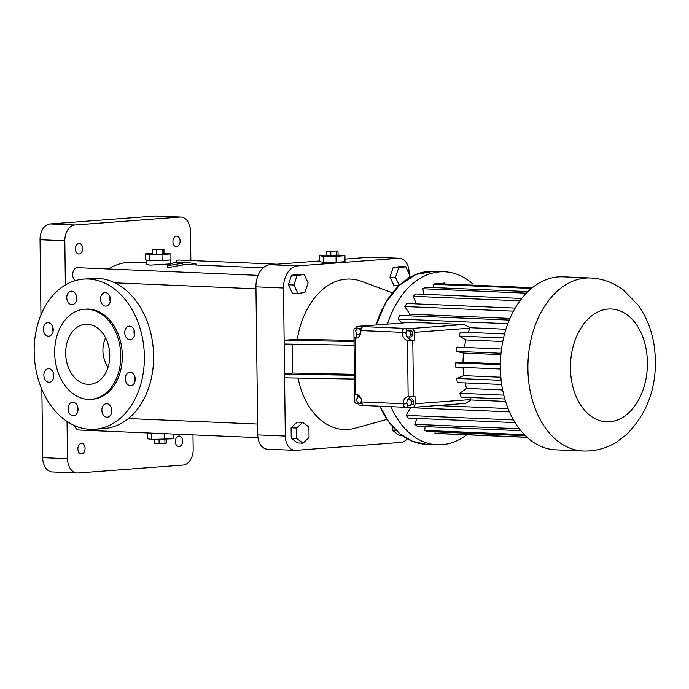 <?xml version="1.0" encoding="UTF-8"?>
<svg xmlns="http://www.w3.org/2000/svg" width="689" height="689" viewBox="0 0 689 689"><rect width="100%" height="100%" fill="white"/><g stroke="black" fill="none" stroke-linecap="round" stroke-linejoin="round"><path stroke-width="1.03" d="M409.163 277.882L409.154 276.857M409.12 274.058L409.102 272.543A15.055 10.249 92.4 0 0 399.482 258.272A15.055 10.249 92.4 0 0 398.655 258.289L297.605 265.894A21.083 14.348 92.4 0 0 283.498 288.019L284.135 340.245L353.965 341.477M387.072 419.403L355.059 428.239A75.29 51.253 -87.6 0 1 298.01 378.063M354.008 345.232L284.187 344.009L285.306 436.068A15.055 10.249 92.4 0 0 294.926 450.339A15.055 10.249 92.4 0 0 295.753 450.33L400.903 442.407A15.055 10.249 92.4 0 0 407.182 438.747M302.712 422.348L297.2 422.116L291.111 427.791L291.24 438.204L297.459 442.941L302.971 443.182L309.06 437.506L308.93 427.094L302.712 422.348L296.623 428.024L296.744 438.437L302.971 443.182M392.756 426.827L392.808 430.556L399.026 435.293L402.049 435.422M319.584 260.993L270.054 264.722A21.083 14.348 92.4 0 0 255.946 286.848L257.755 434.897A15.055 10.249 92.4 0 0 267.375 449.168L294.926 450.339M399.482 258.272L371.931 257.1A15.055 10.249 92.4 0 0 371.104 257.109L344.982 259.081M353.948 340.444L297.303 339.255L284.135 340.245L284.187 344.009M297.303 339.255A75.29 51.253 -87.6 0 1 361.312 281.301L392.454 292.834M408.732 278.141L409.679 275.255L405.709 266.798L400.206 266.565L393.109 267.625L389.983 277.142L393.953 285.591L398.862 285.806M304.15 274.446L298.638 274.213L291.542 275.273L288.415 284.79L292.386 293.238L297.898 293.48L304.986 292.42L308.112 282.903L304.15 274.446L297.054 275.505L293.927 285.022L297.898 293.48M354.37 374.334L292.679 373.025L284.548 374.067L354.379 375.298M284.591 377.822L354.422 379.053M291.24 438.204L296.744 438.437M291.111 427.791L296.623 428.024M392.808 430.556L396.468 430.711M326.405 255.111L319.524 255.628L319.593 261.639L323.417 262.328L336.129 262.345L345.008 261.674L344.939 255.662L338.041 254.973M146.24 262.871L132.521 262.285A82.818 56.377 92.4 0 0 108.431 268.994M152.347 253.345L145.465 253.862L145.543 259.874L146.223 259.994A12.049 0.706 -0.7 0 0 146.206 260.037L146.257 264.206L150.099 265.144L170.476 263.896M263.172 267.84L187.615 264.628A82.818 56.377 92.4 0 0 182.43 264.757M182.43 265.041L167.634 267.676L167.608 265.747L182.413 263.164L182.43 265.041M277.012 264.197L179.157 260.037A6.778 4.616 92.4 0 0 175.221 262.836M258.065 275.359L77.599 267.685A6.778 4.616 92.4 0 0 72.689 274.799A6.778 4.616 92.4 0 0 75.273 280.63M74.765 425.699A6.778 4.616 92.4 0 0 78.839 430.022L257.962 437.636M389.983 277.142L395.495 277.374L399.267 285.418M393.109 267.625L398.621 267.857L395.495 277.374M405.709 266.798L398.621 267.857M288.415 284.79L293.927 285.022M291.542 275.273L297.054 275.505M292.679 373.025L292.222 344.147M336.129 262.345L336.051 256.334L344.939 255.662M323.417 262.328L323.348 256.317L336.051 256.334M319.524 255.628L323.348 256.317M67.04 421.453L67.496 458.728A15.055 10.249 92.4 0 0 77.108 472.999A15.055 10.249 92.4 0 0 77.935 472.99L183.093 465.075A15.055 10.249 92.4 0 0 193.17 449.271L192.989 434.871M190.862 260.537L190.5 231.323A15.055 10.249 92.4 0 0 180.888 217.052A15.055 10.249 92.4 0 0 180.062 217.069L74.903 224.984A15.055 10.249 92.4 0 0 64.826 240.788L65.369 284.953M81.552 453.913A5.271 3.591 92.4 0 0 85.083 448.591A5.271 3.591 92.4 0 0 81.715 443.38A5.271 3.591 92.4 0 0 77.9 448.496A5.271 3.591 92.4 0 0 81.268 453.913A5.271 3.591 92.4 0 0 81.552 453.913M79.114 254A5.271 3.591 92.4 0 0 82.637 248.686A5.271 3.591 92.4 0 0 79.269 243.475A5.271 3.591 92.4 0 0 75.463 248.591A5.271 3.591 92.4 0 0 78.822 254.008A5.271 3.591 92.4 0 0 79.114 254M179.011 446.575A5.271 3.591 92.4 0 0 182.542 441.253A5.271 3.591 92.4 0 0 179.174 436.042A5.271 3.591 92.4 0 0 175.368 441.158A5.271 3.591 92.4 0 0 178.727 446.575A5.271 3.591 92.4 0 0 179.011 446.575M176.573 246.662A5.271 3.591 92.4 0 0 180.096 241.348A5.271 3.591 92.4 0 0 176.728 236.138A5.271 3.591 92.4 0 0 172.922 241.253A5.271 3.591 92.4 0 0 176.281 246.671A5.271 3.591 92.4 0 0 176.573 246.662M148.411 432.976A12.049 0.706 -0.7 0 0 150.796 433.286A12.049 0.706 -0.7 0 0 152.157 433.364A12.049 0.706 -0.7 0 0 153.742 433.415A12.049 0.706 -0.7 0 0 159.702 433.459M146.206 260.037A12.049 0.706 -0.7 0 0 148.678 260.433L151.632 260.563A12.049 0.706 -0.7 0 0 159.805 260.571L163.655 260.459A12.049 0.706 -0.7 0 0 169.373 260.029L170.958 259.908L170.881 253.897L163.991 253.207M182.413 263.164L180.604 263.086A84.704 57.661 -87.6 0 1 187.701 262.75A84.704 57.661 -87.6 0 1 196.012 263.999L196.029 264.989M167.608 265.747L173.283 262.776L175.092 262.853A84.704 57.661 -87.6 0 1 182.189 262.509L187.701 262.75M326.353 251.313L326.414 255.817L336.68 255.834L338.049 255.473L337.989 250.96L326.353 251.313L337.989 250.96M94.918 429.264L104.16 428.567A75.29 54.974 -94.3 0 0 153.604 355.834A75.29 54.974 -94.3 0 0 92.851 278.416L83.619 279.114A75.29 54.974 -94.3 0 0 34.45 358.314A75.29 54.974 -94.3 0 0 94.918 429.264A75.29 54.974 -94.3 0 0 144.371 356.532A75.29 54.974 -94.3 0 0 83.619 279.114M134.717 376.194A6.778 4.944 -94.3 0 0 135.07 380.965M134.148 330.177A6.778 4.944 -94.3 0 0 134.51 334.949M109.895 296.623A6.778 4.944 -94.3 0 0 110.257 301.394M76.16 295.193A6.778 4.944 -94.3 0 0 76.513 299.956M53.26 372.732A6.778 4.944 -94.3 0 0 53.621 377.494M77.513 406.286A6.778 4.944 -94.3 0 0 77.874 411.049M111.256 407.716A6.778 4.944 -94.3 0 0 111.609 412.487M52.7 326.715A6.778 4.944 -94.3 0 0 53.062 331.478M180.888 217.052L156.093 216.001A15.055 10.249 92.4 0 0 155.266 216.01L50.108 223.925A15.055 10.249 92.4 0 0 40.031 239.729L40.952 314.916M41.865 389.388L42.692 457.677A15.055 10.249 92.4 0 0 52.312 471.948L77.108 472.999M150.796 433.286L153.742 433.415M146.223 259.994L148.678 260.433M163.655 260.459L169.373 260.029M151.632 260.563L159.805 260.571M336.68 255.834L336.628 251.33M330.866 256.007L330.815 251.502M130.359 385.694A6.778 4.944 -94.3 0 0 130.789 385.685A6.778 4.944 -94.3 0 0 135.208 378.554A6.778 4.944 -94.3 0 0 129.765 372.172A6.778 4.944 -94.3 0 0 125.329 379.002A6.778 4.944 -94.3 0 0 130.359 385.694M129.799 339.677A6.778 4.944 -94.3 0 0 130.221 339.668A6.778 4.944 -94.3 0 0 134.648 332.537A6.778 4.944 -94.3 0 0 129.205 326.155A6.778 4.944 -94.3 0 0 124.761 332.994A6.778 4.944 -94.3 0 0 129.799 339.677M105.546 306.123A6.778 4.944 -94.3 0 0 105.968 306.114A6.778 4.944 -94.3 0 0 110.395 298.983A6.778 4.944 -94.3 0 0 104.952 292.601A6.778 4.944 -94.3 0 0 100.508 299.439A6.778 4.944 -94.3 0 0 105.546 306.123M71.802 304.684A6.778 4.944 -94.3 0 0 72.233 304.676A6.778 4.944 -94.3 0 0 76.651 297.553A6.778 4.944 -94.3 0 0 71.217 291.163A6.778 4.944 -94.3 0 0 66.773 298.001A6.778 4.944 -94.3 0 0 71.802 304.684M48.91 382.223A6.778 4.944 -94.3 0 0 49.332 382.223A6.778 4.944 -94.3 0 0 53.759 375.092A6.778 4.944 -94.3 0 0 48.316 368.701A6.778 4.944 -94.3 0 0 43.872 375.539A6.778 4.944 -94.3 0 0 48.91 382.223M73.163 415.777A6.778 4.944 -94.3 0 0 73.585 415.768A6.778 4.944 -94.3 0 0 78.012 408.646A6.778 4.944 -94.3 0 0 72.569 402.255A6.778 4.944 -94.3 0 0 68.125 409.094A6.778 4.944 -94.3 0 0 73.163 415.777M106.898 417.215A6.778 4.944 -94.3 0 0 107.329 417.207A6.778 4.944 -94.3 0 0 111.747 410.076A6.778 4.944 -94.3 0 0 106.313 403.694A6.778 4.944 -94.3 0 0 101.869 410.532A6.778 4.944 -94.3 0 0 106.898 417.215M48.342 336.206A6.778 4.944 -94.3 0 0 48.773 336.206A6.778 4.944 -94.3 0 0 53.199 329.075A6.778 4.944 -94.3 0 0 47.756 322.693A6.778 4.944 -94.3 0 0 43.312 329.523A6.778 4.944 -94.3 0 0 48.342 336.206M147.653 432.942L147.73 438.738L151.546 439.427L173.146 438.772L173.085 434.027M151.477 433.407L151.546 439.427M164.189 433.648L164.258 439.444M162.07 260.58L162.001 254.56L170.881 253.897M149.367 260.563L149.289 254.542L162.001 254.56M145.465 253.862L149.289 254.542M387.485 324.106A86.581 58.935 -87.6 0 1 444.56 271.785A86.581 58.935 -87.6 0 1 473.102 284.264M466.703 434.785A86.581 58.935 -87.6 0 1 437.196 444.793A86.581 58.935 -87.6 0 1 390.887 406.674M91.12 399.344L92.662 399.232A45.173 32.986 -94.3 0 0 122.332 355.593A45.173 32.986 -94.3 0 0 85.875 309.137L84.342 309.258A45.173 32.986 -94.3 0 0 54.836 356.781A45.173 32.986 -94.3 0 0 91.12 399.344A45.173 32.986 -94.3 0 0 120.79 355.705A45.173 32.986 -94.3 0 0 84.342 309.258M152.303 249.547L152.355 254.052L162.63 254.069L163.991 253.698L163.939 249.194L152.303 249.547L163.939 249.194M402.057 323.003L397.992 319.033A75.334 51.279 -87.6 0 1 399.672 315.433L509.257 320.092M408.732 315.812A64.568 43.958 -87.6 0 1 409.8 314.15L404.796 306.536A75.334 51.279 -87.6 0 1 406.941 303.496L515.208 308.104M416.354 303.892L413.176 296.296A75.334 51.279 -87.6 0 1 415.691 293.953L521.788 298.466M424.079 294.315L422.762 288.769A75.334 51.279 -87.6 0 1 425.535 287.227L528.007 291.585M433.424 287.563L433.148 284.273A75.334 51.279 -87.6 0 1 436.059 283.601L532.408 287.701M443.811 283.937L443.862 283.015A75.334 51.279 -87.6 0 1 444.078 283.024A75.334 51.279 -87.6 0 1 444.293 283.033M437.885 433.562A75.334 51.279 -87.6 0 1 437.679 433.553A75.334 51.279 -87.6 0 1 434.966 433.329L435.052 431.857M525.362 435.698L427.301 431.529A75.334 51.279 -87.6 0 1 424.493 430.41L425.277 426.637M520.798 430.694L417.301 426.293A75.334 51.279 -87.6 0 1 414.735 424.338L416.923 418.456M515.045 422.624L408.336 418.085A75.334 51.279 -87.6 0 1 406.122 415.381L410.549 407.681M509.429 411.884L400.791 407.268A75.334 51.279 -87.6 0 1 400.697 407.087M164.895 439.393L164.947 443.449L166.307 443.087L166.264 439.289M154.62 439.427L154.672 443.44L164.947 443.449M159.073 439.436L159.125 443.63M162.63 254.069L162.57 249.556M156.808 254.241L156.756 249.737M411.436 322.314L357.548 326.371L409.895 328.593L464.205 324.51L411.858 322.28M505.924 329.239L470.105 327.714L464.205 324.51M507.827 323.709L397.992 319.033M509.972 318.413L409.8 314.15M513.486 311.161L404.796 306.536M519.98 300.835L413.176 296.296M526.422 293.169L422.762 288.769M531.486 288.458L433.148 284.273M526.999 437.248L434.966 433.329M524.329 434.656L424.493 430.41M519.282 428.782L414.735 424.338M513.46 419.945L406.122 415.381M508.043 408.56L437.136 405.545M505.537 401.437L470.992 399.973L465.419 403.409L412.633 407.388A3.764 2.747 -94.3 0 0 415.105 403.754L470.811 399.56A64.568 43.958 -87.6 0 1 469.855 397.493M88.097 384.367A30.118 21.988 -94.3 0 0 89.992 384.333A30.118 21.988 -94.3 0 0 109.654 352.647A30.118 21.988 -94.3 0 0 85.47 324.269A30.118 21.988 -94.3 0 0 65.722 354.663A30.118 21.988 -94.3 0 0 88.097 384.367M357.625 326.767A3.764 2.747 -94.3 0 0 356.721 328.033L355.179 328.153A1.878 1.275 92.4 0 0 353.922 330.126L354.611 394.332L355.808 394.478L355.119 338.118L353.922 337.972M410.937 328.92L412.478 328.808A3.764 2.747 85.7 0 1 414.235 332.356L414.33 340.151L407.466 340.323A7.527 5.495 -94.3 0 1 402.23 332.606L402.23 332.331A3.764 2.567 92.4 0 1 403.78 328.731L410.937 328.92A3.764 2.747 85.7 0 0 409.895 328.593A3.764 2.567 -87.6 0 0 408.921 328.946M470.105 327.714L469.932 328.162A64.568 43.958 -87.6 0 0 468.27 332.391M583.221 451.002L555.67 449.831A86.581 58.935 -87.6 0 1 500.36 367.771A86.581 58.935 -87.6 0 1 563.025 276.823L590.576 277.994C602.548 278.632 613.391 282.559 623.106 289.768L638.074 305.02C646.54 316.914 651.94 330.599 654.257 346.059C658.77 381.62 649.563 411.083 626.645 434.458L616.612 442.045C606.32 448.401 595.193 451.381 583.221 451.002A86.581 58.935 -87.6 0 1 527.912 368.942A86.581 58.935 -87.6 0 1 590.576 277.994M363.379 405.304L360.046 405.166A3.764 2.747 85.7 0 1 357.634 403.177L356.101 403.298A1.878 1.275 92.4 0 1 354.792 401.515L354.706 394.384M407.208 403.737L407.251 407.173L412.392 407.388A3.764 2.747 -94.3 0 0 412.633 407.388M407.251 407.173L405.709 407.285A3.764 2.567 -87.6 0 1 405.511 407.294A3.764 2.567 -87.6 0 1 403.117 404.004L403.108 403.728A7.527 5.495 -94.3 0 1 408.052 396.735A7.527 5.495 -94.3 0 1 408.155 396.726L413.478 396.631L412.789 340.263L414.33 340.151M105.529 337.739C101.352 347.979 102.179 357.875 108.009 367.409M411.634 322.288L357.307 326.371A3.764 2.747 85.7 0 0 356.506 326.603L362.457 326.974A3.764 2.567 92.4 0 0 360.907 330.574L402.23 332.331M356.799 334.26L356.833 337.705L354.017 337.92M356.721 328.033L356.738 329.359M356.833 337.705L357.427 337.731M361.165 328.834L357.47 328.343L355.722 330.754L356.446 334.122L358.926 335.087L360.674 332.684L359.942 329.308L357.47 328.343M406.295 328.842L406.338 332.296A7.527 5.495 -94.3 0 0 406.338 332.391M407.414 336.706A7.527 5.495 -94.3 0 0 411.936 340.047M409.447 337.05L411.497 336.895L412.935 334.122L411.824 330.918L407.233 330.651L405.804 333.424L406.906 336.62L409.447 337.05L410.877 334.277L409.774 331.073L407.233 330.651M415.105 403.754L415.019 396.519L413.478 396.631M504.804 398.974L461.122 397.122A75.334 51.279 -87.6 0 1 459.882 393.281L466.531 388.407A64.568 43.958 -87.6 0 1 465.118 382.92M501.687 384.471L457.341 382.584A75.334 51.279 -87.6 0 1 456.678 378.425L463.826 375.651A64.568 43.958 -87.6 0 1 463.094 367.426M500.378 369.011L455.722 367.116A75.334 51.279 -87.6 0 1 455.67 362.819L463.008 362.259A64.568 43.958 -87.6 0 1 463.551 353.069L456.351 351.373A75.334 51.279 -87.6 0 1 456.902 347.127L501.514 349.022M464.334 347.445A64.568 43.958 -87.6 0 1 465.936 339.935L459.184 336.068A75.334 51.279 -87.6 0 1 460.33 332.046L504.555 333.932M500.825 377.227L463.826 375.651M501.144 380.319L456.678 378.425M502.634 389.94L466.531 388.407M503.788 395.15L459.882 393.281M503.547 337.954L459.184 336.068M502.789 341.503L465.936 339.935M501.006 353.276L456.351 351.373M500.877 354.654L463.551 353.069M500.369 363.852L463.008 362.259M500.36 364.714L455.67 362.819M357.531 394.788L357.574 397.742M357.634 402.652L357.634 403.177M359.908 396.614L358.306 396.735L356.558 399.138L357.281 402.514L359.761 403.478L361.923 403.168M410.868 396.735A7.527 5.495 -94.3 0 0 408.129 399.474M408.637 405.588L413.116 404.538L413.65 401.187L411.772 398.733L407.294 399.784L406.751 403.134L408.637 405.588L411.057 404.693L411.6 401.342L409.714 398.888M364.386 405.528A3.764 2.567 -87.6 0 1 364.18 405.537A3.764 2.567 -87.6 0 1 361.785 402.247L361.768 401.963A7.527 5.495 -94.3 0 0 356.179 394.496L355.808 394.478M355.119 338.118L355.49 338.135A7.527 5.495 -94.3 0 0 355.963 338.127A7.527 5.495 -94.3 0 0 360.907 330.849L360.907 330.574M361.053 329.23L359.942 329.308M360.02 335.009L358.926 335.087M412.789 340.263L407.862 340.357M411.824 330.918L409.774 331.073M412.935 334.122L410.877 334.277M360.58 397.622L358.306 396.735M361.699 401.058L360.898 398.242M359.761 403.478L361.51 401.067M413.65 401.187L411.6 401.342M413.116 404.538L411.057 404.693M371.104 257.109L398.655 258.289M255.946 286.848L283.498 288.019M257.755 434.897L285.306 436.068M270.054 264.722L297.605 265.894M444.56 271.785L433.614 271.32A86.581 58.935 -87.6 0 0 376.134 324.958A86.469 58.866 -87.6 0 1 376.573 323.563M155.266 216.01L180.062 217.069M50.108 223.925L74.903 224.984M40.031 239.729L64.826 240.788M42.692 457.677L67.496 458.728M379.915 406.2L388.674 421.702L399.749 433.631L412.513 441.313L426.258 444.327A86.581 58.935 -87.6 0 1 379.94 406.209M356.135 326.655A3.764 3.764 0 0 1 357.307 326.371A3.764 2.747 85.7 0 1 357.548 326.371A3.764 2.567 92.4 0 0 356.575 326.724M414.235 332.356L469.932 328.162M407.182 403.694L403.117 404.004M361.768 401.963L403.108 403.728M356.428 338.058L355.49 338.135M408.155 396.726L407.466 340.323M406.338 332.296L402.23 332.606M570.466 368.331A56.464 38.438 -87.6 0 1 627.576 315.174A56.464 38.438 -87.6 0 1 628.773 412.797A56.464 38.438 -87.6 0 1 570.466 368.331M114.848 282.834L255.972 288.829M128.369 418.559L257.626 424.054M170.347 263.896L170.295 259.96M433.614 271.32L415.889 274.506L399.439 285.255L385.762 302.6L376.099 324.958M437.196 444.793L426.258 444.327M527.119 437.36L437.679 433.553M405.511 407.294L364.18 405.537"/></g></svg>
